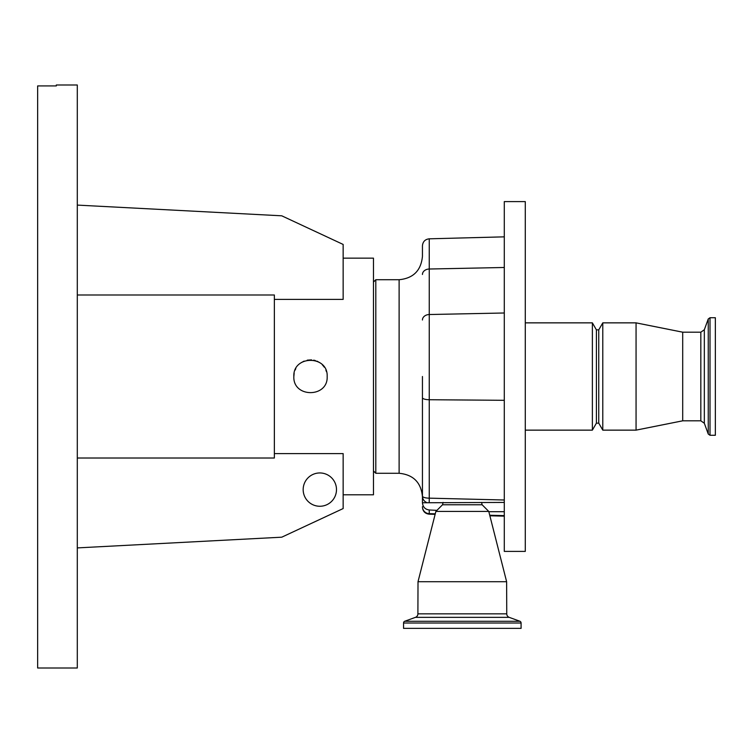 <?xml version="1.0" encoding="UTF-8"?>
<svg xmlns="http://www.w3.org/2000/svg" width="753" height="753" viewBox="0 0 753 753"><rect width="100%" height="100%" fill="white"/><g stroke="black" fill="none" stroke-linecap="round" stroke-linejoin="round"><path stroke-width="1.13" d="M443.084 502.43L442.529 504.764L435.874 511.419L418.009 581.721L506.628 581.721L506.75 613.846A3.727 3.727 0 0 0 509.197 617.347L519.975 621.272L404.662 621.272L415.44 617.347L509.197 617.347M418.009 581.721L417.896 613.846A3.727 3.727 0 0 1 415.44 617.347M435.874 511.419L488.763 511.419L506.628 581.721M442.529 504.764L482.118 504.764L488.763 511.419M481.562 502.43L482.118 504.764M521.085 623.023L521.085 628.36L403.552 628.36L403.552 623.023L521.085 623.023A1.864 1.864 0 0 0 519.975 621.272M403.552 623.023A1.864 1.864 0 0 1 404.662 621.272M436.938 510.355L429.257 509.979C425.163 509.442 422.885 507.033 422.442 502.769L504.294 502.43L504.294 551.403L525.283 551.403L525.283 201.597L504.294 201.597L504.294 502.43M488.838 511.701L504.294 511.692M422.442 478.522L422.442 502.769M422.442 502.43L422.442 496.604C421.059 482.438 413.284 474.663 399.118 473.279L399.118 279.721C413.284 278.337 421.059 270.562 422.442 256.397L422.442 245.807C422.828 241.638 425.106 239.313 429.257 238.814L429.257 269.019A6.993 5.459 180 0 0 422.442 274.478M504.294 267.484L429.257 269.019L429.257 498.157A6.993 2.052 180 0 1 422.442 496.114L422.442 376.5M373.469 282.055L375.803 279.721L375.803 473.279L399.118 473.279M326.444 371.653L325.898 370.128M324.345 367.229L322.275 364.706M319.752 362.645L316.872 361.101M315.338 360.555L313.719 360.15M311.526 359.868L307.233 360.16M304.118 361.111L301.238 362.654M295.807 368.641L295.101 370.128M294.159 373.243L293.839 376.5C292.804 355.03 328.176 354.964 327.169 376.5C328.195 397.989 292.813 397.998 293.839 376.5M77.295 205.098L281.744 215.81L343.152 244.443L343.152 299.393L274.356 299.393L274.356 458.012L77.295 458.012M343.152 494.796L373.469 494.796L373.469 258.147L343.152 258.147M422.442 496.114A6.993 6.965 0 0 0 426.49 502.43M504.294 500.001L429.257 498.157L429.219 502.43M525.283 322.858L592.376 322.858L592.376 430.142L525.283 430.142M596.414 423.139L598.748 423.139L598.748 329.861L596.414 329.861L596.414 423.139L592.376 430.142M602.786 376.5L602.786 430.142L636.059 430.142L636.059 322.858L602.786 322.858L602.786 376.5M636.059 322.858L682.698 332.186L682.698 420.814L636.059 430.142M715.35 376.5L715.35 435.272L710.013 435.272L710.013 317.728L715.35 317.728L715.35 376.5M274.356 299.393L274.356 294.988L77.295 294.988M56.306 84.995L56.306 85.927L37.65 85.927L37.65 668.005L77.295 668.005L77.295 84.995L56.306 84.995M274.356 453.607L343.152 453.607L343.152 508.557L281.744 537.19L77.295 547.902M336.487 489.61A16.66 16.66 0 0 0 319.827 472.95A16.66 16.66 0 0 0 303.167 489.61A16.66 16.66 0 0 0 319.827 506.261A16.66 16.66 0 0 0 336.487 489.61M417.896 613.846L506.75 613.846M429.257 509.979L429.257 513.659L435.262 513.819M489.732 515.24L504.294 515.617M422.442 506.694A6.993 6.965 0 0 0 429.257 513.659L429.257 514.186C425.106 513.687 422.828 511.362 422.442 507.193M504.294 312.994L429.257 314.528A6.993 5.459 180 0 0 422.442 319.987M504.294 400.304L429.257 399.73A6.993 2.052 180 0 1 422.442 397.688M682.698 332.186L700.827 332.186L700.827 420.814L704.337 423.261L708.253 434.039L710.013 435.272M700.827 332.186L704.337 329.739L704.337 423.261M704.337 329.739L708.253 318.961L708.253 434.039M373.469 470.945L375.803 473.279M429.257 238.814L504.294 236.847M429.257 514.186L435.13 514.346M489.874 515.777L504.294 516.153M375.803 279.721L399.118 279.721M598.748 423.139L602.786 430.142M682.698 420.814L700.827 420.814M598.748 329.861L602.786 322.858M708.253 318.961L710.013 317.728M596.414 329.861L592.376 322.858"/></g></svg>
